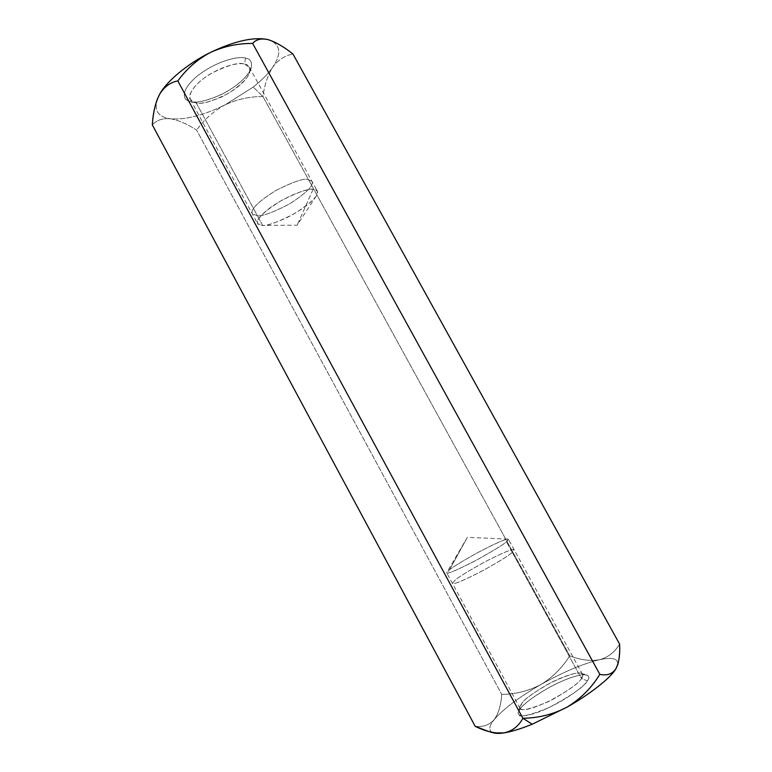 <?xml version="1.0" encoding="UTF-8"?>
<svg xmlns="http://www.w3.org/2000/svg" width="772" height="772" viewBox="0 0 772 772"><rect width="100%" height="100%" fill="white"/><g stroke="black" fill="none" stroke-linecap="round" stroke-linejoin="round"><path stroke-width="0.58" stroke-dasharray="3.86 2.9" d="M225.241 104.77L253.197 87.072L262.953 96.548C249.636 96.481 237.062 99.231 225.241 104.77C237.062 99.231 249.636 96.481 262.953 96.548C264.449 84.968 267.72 75.183 272.757 67.174C278.142 59.936 284.878 55.545 292.955 54.021C284.878 55.545 278.142 59.936 272.757 67.174C282.002 53.21 280.535 44.052 268.376 39.71L268.357 39.7C280.535 44.052 282.002 53.21 272.757 67.174C267.72 75.183 264.449 84.968 262.953 96.548L569.736 655.785L262.953 96.548L253.197 87.072C261.592 80.423 268.116 73.794 272.757 67.174C268.116 73.794 261.592 80.423 253.197 87.072L225.241 104.77C213.661 111.071 204.126 119.525 196.619 130.111C204.126 119.525 213.661 111.071 225.241 104.77C203.692 115.375 185.405 120.046 170.4 118.763C178.457 120.181 187.2 123.964 196.619 130.111L501.723 694.404L196.619 130.111C187.2 123.964 178.457 120.181 170.4 118.763C185.405 120.046 203.692 115.375 225.241 104.77M512.241 552.308C509.925 554.827 500.208 560.897 483.079 570.518C463.721 580.496 453.502 584.79 452.44 583.391L454.998 580.264C457.95 577.446 467.832 571.357 484.642 562.006C503.286 552.462 513.119 548.371 514.162 549.732L512.241 552.308L506.442 541.741L508.43 539.29C507.484 538.094 497.708 542.282 479.113 551.874C462.303 561.196 452.402 567.227 449.4 569.939L446.766 572.911C447.741 574.146 457.883 569.755 477.212 559.729C494.321 550.147 504.068 544.154 506.442 541.741L512.241 552.308L514.162 549.732C513.119 548.371 503.286 552.462 484.642 562.006C467.832 571.357 457.95 577.446 454.998 580.264L452.44 583.391C453.502 584.79 463.721 580.496 483.079 570.518C500.208 560.897 509.925 554.827 512.241 552.308L581.432 678.463C579.782 682.265 570.373 689.174 553.215 699.191C533.307 708.706 522.277 711.755 520.116 708.339L521.766 703.446C524.082 699.364 533.684 692.503 550.581 682.873C569.765 673.84 580.409 670.993 582.522 674.313L581.432 678.463L512.241 552.308M257.404 215.716L252.261 213.815C250.225 209.511 258.118 201.714 275.932 190.433C292.916 181.951 303.502 178.274 307.7 179.403L311.946 181.275C313.963 185.454 306.426 193.039 289.355 204.04C272.786 212.57 262.142 216.459 257.404 215.716L262.654 225.405C267.344 226.051 277.968 222.104 294.547 213.554C311.656 202.592 319.251 195.084 317.311 191.051L313.123 189.294C308.983 188.262 298.417 191.996 281.433 200.508C263.57 211.76 255.619 219.46 257.568 223.619L262.654 225.405L257.404 215.716C262.142 216.459 272.786 212.57 289.355 204.04C306.426 193.039 313.963 185.454 311.946 181.275L307.7 179.403C303.502 178.274 292.916 181.951 275.932 190.433C258.118 201.714 250.225 209.511 252.261 213.815L257.404 215.716L196.242 102.869L190.327 99.482C186.911 95.593 195.065 82.556 211.933 73.002C228.869 64.858 239.706 61.895 244.454 64.095L249.385 67.28C252.309 73.099 245.467 81.726 228.859 93.151C212.377 101.431 201.502 104.674 196.242 102.869L257.404 215.716M492.102 732.319C488.483 730.022 489.178 725.805 494.167 719.658C503.46 708.85 519.064 697.126 540.979 684.484C563.087 672.084 582.522 663.852 599.284 659.79C612.399 656.924 618.526 658.603 617.668 664.827C618.526 658.603 612.399 656.924 599.284 659.79C582.522 663.852 563.087 672.084 540.979 684.484C519.064 697.126 503.46 708.85 494.167 719.658C498.548 713.473 501.067 705.048 501.723 694.404C515.58 694.269 528.666 690.959 540.979 684.484C552.713 677.305 562.306 667.741 569.736 655.785C580.293 659.973 590.136 661.305 599.284 659.79C607.921 657.493 614.705 652.263 619.617 644.118C614.705 652.263 607.921 657.493 599.284 659.79C590.136 661.305 580.293 659.973 569.736 655.785C562.306 667.741 552.713 677.305 540.979 684.484C528.666 690.959 515.58 694.269 501.723 694.404C501.067 705.048 498.548 713.473 494.167 719.658C489.332 725.053 483.011 727.282 475.195 726.327C483.011 727.282 489.332 725.053 494.167 719.658C488.579 726.558 488.367 730.968 493.53 732.879M152.316 124.871C156.668 120.114 162.699 118.068 170.4 118.763C162.699 118.068 156.668 120.114 152.316 124.871M157.391 98.999C153.773 110.444 158.106 117.026 170.4 118.763C158.26 117.064 153.879 110.608 157.247 99.376M245.535 58.132C240.652 55.873 218.129 59.627 197.13 76.139C177.647 92.804 184.354 101.508 191.504 101.73C197.072 103.4 218.129 99.356 237.94 84.1C256.854 68.563 252.579 58.836 245.535 58.132C250.437 58.701 252.299 62.078 251.112 68.293C248.96 75.82 234.64 88.452 220.165 95.091C205.786 101.016 196.233 103.226 191.504 101.73L190.24 101.479C183.167 100.833 178.824 90.749 198.858 74.768C219.856 59.174 240.613 56.066 245.535 58.132L244.454 64.095C240.053 62.31 221.632 65.147 202.959 78.966C185.126 93.123 188.841 102.078 195.113 102.657L196.242 102.869C200.43 104.201 208.951 102.222 221.805 96.915C236.55 89.311 245.766 81.349 249.462 73.022C250.495 67.531 248.825 64.559 244.454 64.095L245.535 58.132M587.347 680.846C591.603 675.751 587.608 670.578 563.975 680.286C539.956 690.679 522.914 704.489 520.309 708.773C515.619 713.83 517.115 720.566 541.992 710.703C567.796 699.731 585.668 684.774 587.347 680.846C585.205 685.903 572.747 694.665 549.973 707.133C526.494 716.821 515.957 718.52 518.359 712.218L520.309 708.773C522.634 704.72 531.821 697.859 547.859 688.19C564.602 678.713 582.744 673.059 586.739 674.94C589.239 676.176 589.441 678.144 587.347 680.846L581.432 678.463C583.323 676.069 583.178 674.332 581.007 673.242C577.524 671.582 561.36 676.658 546.373 685.131C532.033 693.767 523.831 699.876 521.766 703.446L520.038 706.476C517.944 711.987 527.324 710.414 548.159 701.748C568.366 690.689 579.463 682.921 581.432 678.463L587.347 680.846M313.123 189.294L297.172 225.192L313.123 189.294C317.446 189.015 318.46 191.282 316.163 196.117C310.904 203.142 301.07 210.36 286.644 217.762C274.301 223.272 266.311 225.82 262.654 225.405L262.441 225.405C256.526 226.071 252.531 220.734 270.914 207.185C290.407 193.618 309.292 188.426 313.123 189.294M449.4 569.939L467.349 537.322L449.4 569.939C452.16 567.449 461.145 561.929 476.334 553.37C493.964 544.038 504.502 539.281 507.918 539.088C508.854 539.348 508.362 540.226 506.442 541.741C503.817 544.405 493.018 550.957 474.076 561.408C454.206 571.396 445.135 575.053 446.863 572.38L449.4 569.939M520.116 708.339L446.766 572.911M582.522 674.313L508.43 539.29M190.327 99.482L257.568 223.619M249.385 67.28L317.311 191.051M195.113 102.657L190.24 101.479M249.462 73.022L251.112 68.293M316.163 196.117L297.172 225.192L262.441 225.405M581.007 673.242L586.739 674.94M520.038 706.476L518.359 712.218M507.918 539.088L467.349 537.322L446.863 572.38"/><path stroke-width="1.16" d="M488.406 731.402L493.53 732.879L503.933 732.889C499.137 733.545 493.897 733.033 488.193 731.335L475.195 726.327C485.685 731.538 495.267 733.728 503.933 732.889C511.421 731.711 520.849 728.816 532.217 724.223L522.876 718.269C518.581 726.288 512.261 731.161 503.933 732.889C512.261 731.161 518.581 726.288 522.876 718.269L177.83 80.954C170.39 82.266 164.34 86.696 159.669 94.223C155.471 102.406 153.02 112.615 152.316 124.871L475.195 726.327L152.316 124.871C152.924 115.414 154.535 107.009 157.141 99.665L159.669 94.223C164.34 86.696 170.39 82.266 177.83 80.954L522.876 718.269C538.769 718.047 553.592 714.274 567.352 706.959C580.776 698.67 591.603 687.794 599.844 674.332C606.811 675.876 612.109 674.101 615.757 669.015C618.912 663.09 620.196 654.791 619.617 644.118L292.955 54.021C283.951 46.86 275.749 42.084 268.376 39.71C261.39 38.079 256.15 39.324 252.656 43.454L599.844 674.332L252.656 43.454C237.815 43.328 223.648 46.368 210.148 52.602C197.217 59.541 186.448 68.988 177.83 80.954C186.448 68.988 197.217 59.541 210.148 52.602C188.146 63.294 166.385 81.446 159.669 94.223L157.141 99.665M157.247 99.376L159.669 94.223C166.385 81.446 188.146 63.294 210.148 52.602C233.742 41.302 252.705 36.892 267.006 39.372L266.832 39.333C252.502 36.94 233.607 41.36 210.148 52.602C223.648 46.368 237.815 43.328 252.656 43.454C255.918 39.661 260.666 38.291 266.9 39.353L268.367 39.7C275.749 42.084 283.951 46.86 292.955 54.021L619.617 644.118C619.964 651.886 619.385 658.555 617.899 664.103L615.757 669.015C612.109 674.101 606.811 675.876 599.844 674.332C591.603 687.794 580.776 698.67 567.352 706.959C553.592 714.274 538.769 718.047 522.876 718.269L532.217 724.223L567.352 706.959C590.078 694.153 610.777 677.729 615.757 669.015C610.777 677.729 590.078 694.153 567.352 706.959L532.217 724.223C520.849 728.816 511.421 731.711 503.933 732.889C498.509 733.728 494.572 733.535 492.102 732.319M617.899 664.103L617.552 665.261"/></g></svg>

